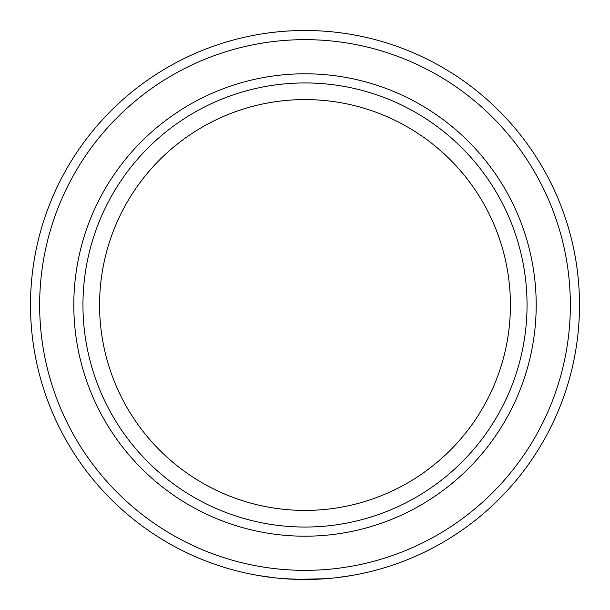 <?xml version="1.0" encoding="UTF-8"?>
<svg xmlns="http://www.w3.org/2000/svg" width="610" height="610" viewBox="0 0 610 610"><rect width="100%" height="100%" fill="white"/><g stroke="black" fill="none" stroke-linecap="round" stroke-linejoin="round"><path stroke-width="0.91" d="M258.343 575.505L275.202 577.876M312.724 579.393L304.077 579.5M325.87 578.707L296.742 579.378M319.739 579.103L314.615 579.332L319.739 579.103M351.474 575.535L336.972 577.632M310.398 579.447L297.108 579.386M320.395 579.065L313.532 579.37M313.25 579.378L295.949 579.347M297.284 579.393L293.799 579.271M296.46 579.37L291.168 579.149M290.444 579.111L289.902 579.081M293.143 579.241L285.77 578.821M290.833 579.134L286.342 578.867M285.709 578.821L284.428 578.73M283.879 578.684L285.007 578.768M303.841 579.5L282.59 578.585M266.761 576.824L265.83 576.694M261.728 576.069L258.701 575.566M305 579.5A274.5 274.5 0 0 1 30.5 305A274.5 274.5 0 0 1 305 30.5A274.5 274.5 0 0 1 579.5 305A274.5 274.5 0 0 1 305 579.5A274.5 274.5 0 0 1 30.5 305A274.5 274.5 0 0 1 305 30.5A274.5 274.5 0 0 1 579.5 305A274.5 274.5 0 0 1 305 579.5L297.215 579.386M99.582 303.917A205.417 205.417 0 0 1 306.083 99.582A205.417 205.417 0 0 1 510.417 306.083A205.417 205.417 0 0 1 303.917 510.41A205.417 205.417 0 0 1 99.582 303.917M313.692 579.363L312.777 579.386M305 570.35A265.35 265.35 0 0 0 570.35 305A265.35 265.35 0 0 0 305 39.65A265.35 265.35 0 0 0 39.65 305A265.35 265.35 0 0 0 305 570.35M305 73.795A231.198 231.198 0 0 1 536.198 305A231.198 231.198 0 0 1 305 536.198A231.198 231.198 0 0 1 73.802 305A231.198 231.198 0 0 1 305 73.795M305 527.048A222.048 222.048 0 0 0 527.048 305A222.048 222.048 0 0 0 305 82.945A222.048 222.048 0 0 0 82.952 305A222.048 222.048 0 0 0 305 527.048"/></g></svg>

